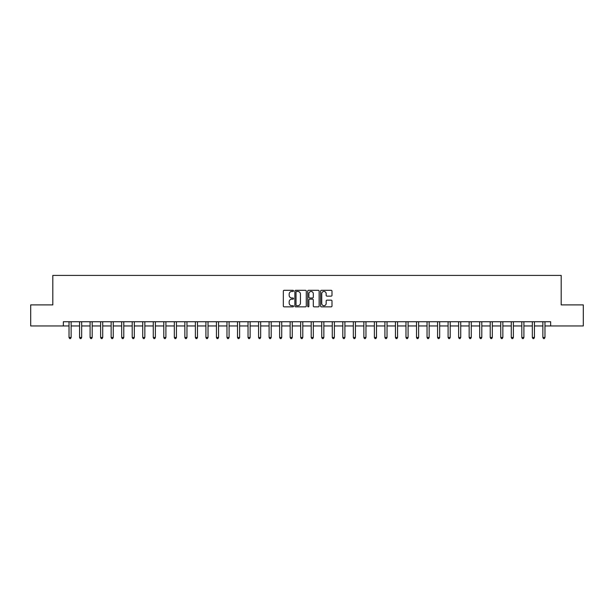 <?xml version="1.0" encoding="UTF-8"?>
<svg xmlns="http://www.w3.org/2000/svg" width="614" height="614" viewBox="0 0 614 614"><rect width="100%" height="100%" fill="white"/><g stroke="black" fill="none" stroke-linecap="round" stroke-linejoin="round"><path stroke-width="0.92" d="M293.523 290.89A0.576 0.576 0 0 0 292.947 290.307L284.159 290.307A0.829 0.829 0 0 0 283.33 291.136L283.33 306.018A0.829 0.829 0 0 0 284.159 306.846L292.947 306.846A0.576 0.576 0 0 0 293.523 306.263A0.576 0.576 0 0 0 292.947 305.688L291.803 305.688A2.648 2.648 0 0 1 289.163 303.04L289.163 301.804A2.648 2.648 0 0 1 291.803 299.156L292.947 299.156A0.576 0.576 0 0 0 293.523 298.573A0.576 0.576 0 0 0 292.947 297.997L291.803 297.997A2.648 2.648 0 0 1 289.163 295.349L289.163 294.114A2.648 2.648 0 0 1 291.803 291.466L292.947 291.466A0.576 0.576 0 0 0 293.523 290.89M331.161 296.14A0.829 0.829 0 0 0 331.99 295.311L331.99 291.136A0.829 0.829 0 0 0 331.161 290.307L321.406 290.307A0.829 0.829 0 0 0 320.585 291.136L320.585 306.018A0.829 0.829 0 0 0 321.406 306.846L331.161 306.846A0.829 0.829 0 0 0 331.99 306.018L331.99 300.975A0.829 0.829 0 0 0 331.161 300.146L326.986 300.146A0.829 0.829 0 0 0 326.164 300.975L326.164 303.477A2.21 2.21 0 0 1 323.954 305.688A2.21 2.21 0 0 1 321.736 303.477L321.736 293.676A2.21 2.21 0 0 1 323.954 291.466A2.21 2.21 0 0 1 326.164 293.676L326.164 295.311A0.829 0.829 0 0 0 326.986 296.14L331.161 296.14M63.342 325.957L30.7 325.957L30.7 304.897L52.812 304.897L52.812 275.41L561.188 275.41L561.188 304.897L583.3 304.897L583.3 325.957L550.658 325.957L550.658 321.744L63.342 321.744L63.342 325.957L69.029 325.957M306.279 291.136A0.829 0.829 0 0 0 305.45 290.307L295.695 290.307A0.829 0.829 0 0 0 294.866 291.136L294.866 306.018A0.829 0.829 0 0 0 295.695 306.846L305.45 306.846A0.829 0.829 0 0 0 306.279 306.018L306.279 291.136M308.55 290.307L318.305 290.307A0.829 0.829 0 0 1 319.134 291.136L319.134 306.018A0.829 0.829 0 0 1 318.305 306.846L314.13 306.846A0.829 0.829 0 0 1 313.301 306.018L313.301 299.985A0.829 0.829 0 0 0 312.48 299.156L309.709 299.156A0.829 0.829 0 0 0 308.88 299.985L308.88 306.263A0.576 0.576 0 0 1 308.305 306.846A0.576 0.576 0 0 1 307.721 306.263L307.721 291.136A0.829 0.829 0 0 1 308.55 290.307M71.132 325.957L79.559 325.957M81.662 325.957L90.089 325.957M92.192 325.957L100.619 325.957M102.722 325.957L111.149 325.957M113.252 325.957L121.679 325.957M123.782 325.957L132.21 325.957M134.312 325.957L142.74 325.957M144.843 325.957L153.27 325.957M155.373 325.957L163.792 325.957M165.903 325.957L174.322 325.957M176.433 325.957L184.852 325.957M186.963 325.957L195.382 325.957M197.493 325.957L205.913 325.957M208.023 325.957L216.443 325.957M218.553 325.957L226.973 325.957M229.083 325.957L237.503 325.957M239.613 325.957L248.033 325.957M250.136 325.957L258.563 325.957M260.666 325.957L269.093 325.957M271.196 325.957L279.623 325.957M281.726 325.957L290.153 325.957M292.256 325.957L300.683 325.957M302.786 325.957L311.214 325.957M313.317 325.957L321.744 325.957M323.847 325.957L332.274 325.957M334.377 325.957L342.804 325.957M344.907 325.957L353.334 325.957M355.437 325.957L363.864 325.957M365.967 325.957L374.387 325.957M376.497 325.957L384.917 325.957M387.027 325.957L395.447 325.957M397.557 325.957L405.977 325.957M408.087 325.957L416.507 325.957M418.618 325.957L427.037 325.957M429.148 325.957L437.567 325.957M439.678 325.957L448.097 325.957M450.208 325.957L458.627 325.957M460.73 325.957L469.157 325.957M471.26 325.957L479.688 325.957M481.79 325.957L490.218 325.957M492.321 325.957L500.748 325.957M502.851 325.957L511.278 325.957M513.381 325.957L521.808 325.957M523.911 325.957L532.338 325.957M534.441 325.957L542.868 325.957M544.971 325.957L550.658 325.957M296.6 291.466A0.576 0.576 0 0 0 296.025 292.041L296.025 305.112A0.576 0.576 0 0 0 296.6 305.688L297.798 305.688A2.648 2.648 0 0 0 300.446 303.04L300.446 294.114A2.648 2.648 0 0 0 297.798 291.466L296.6 291.466M313.301 293.722A2.21 2.21 0 0 0 311.091 291.504A2.21 2.21 0 0 0 308.88 293.722L308.88 297.168A0.829 0.829 0 0 0 309.709 297.997L312.48 297.997A0.829 0.829 0 0 0 313.301 297.168L313.301 293.722M71.239 321.744L71.193 321.851A0.844 0.844 0 0 0 71.132 322.166L71.132 337.493L69.029 337.493L69.029 322.166A0.844 0.844 0 0 0 68.968 321.851L68.921 321.744M71.132 337.493L70.503 338.59L69.658 338.59L69.029 337.493M81.769 321.744L81.723 321.851A0.844 0.844 86.6 0 0 81.662 322.166L81.662 337.493L79.559 337.493L79.559 322.166A0.844 0.844 86.6 0 0 79.498 321.851L79.452 321.744M81.662 337.493L81.033 338.59L80.188 338.59L79.559 337.493M92.3 321.744L92.254 321.851A0.844 0.844 86.6 0 0 92.192 322.166L92.192 337.493L90.089 337.493L90.089 322.166A0.844 0.844 86.6 0 0 90.028 321.851L89.982 321.744M92.192 337.493L91.563 338.59L90.718 338.59L90.089 337.493M102.83 321.744L102.784 321.851A0.844 0.844 86.6 0 0 102.722 322.166L102.722 337.493L100.619 337.493L100.619 322.166A0.844 0.844 86.6 0 0 100.558 321.851L100.512 321.744M102.722 337.493L102.093 338.59L101.249 338.59L100.619 337.493M113.36 321.744L113.314 321.851A0.844 0.844 86.6 0 0 113.252 322.166L113.252 337.493L111.149 337.493L111.149 322.166A0.844 0.844 86.6 0 0 111.088 321.851L111.042 321.744M113.252 337.493L112.623 338.59L111.779 338.59L111.149 337.493M123.89 321.744L123.844 321.851A0.844 0.844 86.6 0 0 123.782 322.166L123.782 337.493L121.679 337.493L121.679 322.166A0.844 0.844 86.6 0 0 121.618 321.851L121.572 321.744M123.782 337.493L123.153 338.59L122.309 338.59L121.679 337.493M134.42 321.744L134.374 321.851A0.844 0.844 86.6 0 0 134.312 322.166L134.312 337.493L132.21 337.493L132.21 322.166A0.844 0.844 86.6 0 0 132.148 321.851L132.102 321.744M134.312 337.493L133.683 338.59L132.839 338.59L132.21 337.493M144.942 321.744L144.904 321.851A0.844 0.844 86.6 0 0 144.843 322.166L144.843 337.493L142.74 337.493L142.74 322.166A0.844 0.844 86.6 0 0 142.678 321.851L142.632 321.744M144.843 337.493L144.213 338.59L143.369 338.59L142.74 337.493M155.472 321.744L155.434 321.851A0.844 0.844 86.6 0 0 155.373 322.166L155.373 337.493L153.27 337.493L153.27 322.166A0.844 0.844 86.6 0 0 153.208 321.851L153.162 321.744M155.373 337.493L154.743 338.59L153.899 338.59L153.27 337.493M166.003 321.744L165.964 321.851A0.844 0.844 86.6 0 0 165.903 322.166L165.903 337.493L163.792 337.493L163.792 322.166A0.844 0.844 86.6 0 0 163.738 321.851L163.692 321.744M165.903 337.493L165.273 338.59L164.429 338.59L163.792 337.493M176.533 321.744L176.494 321.851A0.844 0.844 86.6 0 0 176.433 322.166L176.433 337.493L174.322 337.493L174.322 322.166A0.844 0.844 86.6 0 0 174.261 321.851L174.222 321.744M176.433 337.493L175.796 338.59L174.959 338.59L174.322 337.493M187.063 321.744L187.024 321.851A0.844 0.844 86.6 0 0 186.963 322.166L186.963 337.493L184.852 337.493L184.852 322.166A0.844 0.844 86.6 0 0 184.791 321.851L184.753 321.744M186.963 337.493L186.326 338.59L185.489 338.59L184.852 337.493M197.593 321.744L197.554 321.851A0.844 0.844 86.6 0 0 197.493 322.166L197.493 337.493L195.382 337.493L195.382 322.166A0.844 0.844 86.6 0 0 195.321 321.851L195.283 321.744M197.493 337.493L196.856 338.59L196.019 338.59L195.382 337.493M208.123 321.744L208.085 321.851A0.844 0.844 86.6 0 0 208.023 322.166L208.023 337.493L205.913 337.493L205.913 322.166A0.844 0.844 86.6 0 0 205.851 321.851L205.813 321.744M208.023 337.493L207.386 338.59L206.55 338.59L205.913 337.493M218.653 321.744L218.615 321.851A0.844 0.844 86.6 0 0 218.553 322.166L218.553 337.493L216.443 337.493L216.443 322.166A0.844 0.844 86.6 0 0 216.381 321.851L216.343 321.744M218.553 337.493L217.916 338.59L217.08 338.59L216.443 337.493M229.183 321.744L229.137 321.851A0.844 0.844 86.6 0 0 229.083 322.166L229.083 337.493L226.973 337.493L226.973 322.166A0.844 0.844 86.6 0 0 226.911 321.851L226.873 321.744M229.083 337.493L228.446 338.59L227.602 338.59L226.973 337.493M239.713 321.744L239.667 321.851A0.844 0.844 86.6 0 0 239.613 322.166L239.613 337.493L237.503 337.493L237.503 322.166A0.844 0.844 86.6 0 0 237.441 321.851L237.403 321.744M239.613 337.493L238.976 338.59L238.132 338.59L237.503 337.493M250.243 321.744L250.197 321.851A0.844 0.844 86.6 0 0 250.136 322.166L250.136 337.493L248.033 337.493L248.033 322.166A0.844 0.844 86.6 0 0 247.972 321.851L247.933 321.744M250.136 337.493L249.507 338.59L248.662 338.59L248.033 337.493M260.773 321.744L260.727 321.851A0.844 0.844 86.6 0 0 260.666 322.166L260.666 337.493L258.563 337.493L258.563 322.166A0.844 0.844 86.6 0 0 258.502 321.851L258.456 321.744M260.666 337.493L260.037 338.59L259.192 338.59L258.563 337.493M271.304 321.744L271.258 321.851A0.844 0.844 86.6 0 0 271.196 322.166L271.196 337.493L269.093 337.493L269.093 322.166A0.844 0.844 86.6 0 0 269.032 321.851L268.986 321.744M271.196 337.493L270.567 338.59L269.723 338.59L269.093 337.493M281.834 321.744L281.788 321.851A0.844 0.844 86.6 0 0 281.726 322.166L281.726 337.493L279.623 337.493L279.623 322.166A0.844 0.844 86.6 0 0 279.562 321.851L279.516 321.744M281.726 337.493L281.097 338.59L280.253 338.59L279.623 337.493M292.364 321.744L292.318 321.851A0.844 0.844 86.6 0 0 292.256 322.166L292.256 337.493L290.153 337.493L290.153 322.166A0.844 0.844 86.6 0 0 290.092 321.851L290.046 321.744M292.256 337.493L291.627 338.59L290.783 338.59L290.153 337.493M302.894 321.744L302.848 321.851A0.844 0.844 86.6 0 0 302.786 322.166L302.786 337.493L300.683 337.493L300.683 322.166A0.844 0.844 86.6 0 0 300.622 321.851L300.576 321.744M302.786 337.493L302.157 338.59L301.313 338.59L300.683 337.493M313.424 321.744L313.378 321.851A0.844 0.844 86.6 0 0 313.317 322.166L313.317 337.493L311.214 337.493L311.214 322.166A0.844 0.844 86.6 0 0 311.152 321.851L311.106 321.744M313.317 337.493L312.687 338.59L311.843 338.59L311.214 337.493M323.954 321.744L323.908 321.851A0.844 0.844 86.6 0 0 323.847 322.166L323.847 337.493L321.744 337.493L321.744 322.166A0.844 0.844 86.6 0 0 321.682 321.851L321.636 321.744M323.847 337.493L323.217 338.59L322.373 338.59L321.744 337.493M334.484 321.744L334.438 321.851A0.844 0.844 86.6 0 0 334.377 322.166L334.377 337.493L332.274 337.493L332.274 322.166A0.844 0.844 86.6 0 0 332.212 321.851L332.166 321.744M334.377 337.493L333.747 338.59L332.903 338.59L332.274 337.493M345.014 321.744L344.968 321.851A0.844 0.844 86.6 0 0 344.907 322.166L344.907 337.493L342.804 337.493L342.804 322.166A0.844 0.844 86.6 0 0 342.742 321.851L342.696 321.744M344.907 337.493L344.277 338.59L343.433 338.59L342.804 337.493M355.544 321.744L355.498 321.851A0.844 0.844 86.6 0 0 355.437 322.166L355.437 337.493L353.334 337.493L353.334 322.166A0.844 0.844 86.6 0 0 353.273 321.851L353.227 321.744M355.437 337.493L354.808 338.59L353.963 338.59L353.334 337.493M366.067 321.744L366.028 321.851A0.844 0.844 86.6 0 0 365.967 322.166L365.967 337.493L363.864 337.493L363.864 322.166A0.844 0.844 86.6 0 0 363.803 321.851L363.757 321.744M365.967 337.493L365.338 338.59L364.493 338.59L363.864 337.493M376.597 321.744L376.559 321.851A0.844 0.844 86.6 0 0 376.497 322.166L376.497 337.493L374.387 337.493L374.387 322.166A0.844 0.844 86.6 0 0 374.333 321.851L374.287 321.744M376.497 337.493L375.868 338.59L375.024 338.59L374.387 337.493M387.127 321.744L387.089 321.851A0.844 0.844 86.6 0 0 387.027 322.166L387.027 337.493L384.917 337.493L384.917 322.166A0.844 0.844 86.6 0 0 384.863 321.851L384.817 321.744M387.027 337.493L386.398 338.59L385.554 338.59L384.917 337.493M397.657 321.744L397.619 321.851A0.844 0.844 86.6 0 0 397.557 322.166L397.557 337.493L395.447 337.493L395.447 322.166A0.844 0.844 86.6 0 0 395.385 321.851L395.347 321.744M397.557 337.493L396.92 338.59L396.084 338.59L395.447 337.493M408.187 321.744L408.149 321.851A0.844 0.844 86.6 0 0 408.087 322.166L408.087 337.493L405.977 337.493L405.977 322.166A0.844 0.844 86.6 0 0 405.915 321.851L405.877 321.744M408.087 337.493L407.45 338.59L406.614 338.59L405.977 337.493M418.717 321.744L418.679 321.851A0.844 0.844 86.6 0 0 418.618 322.166L418.618 337.493L416.507 337.493L416.507 322.166A0.844 0.844 86.6 0 0 416.445 321.851L416.407 321.744M418.618 337.493L417.981 338.59L417.144 338.59L416.507 337.493M429.247 321.744L429.209 321.851A0.844 0.844 86.6 0 0 429.148 322.166L429.148 337.493L427.037 337.493L427.037 322.166A0.844 0.844 86.6 0 0 426.976 321.851L426.937 321.744M429.148 337.493L428.511 338.59L427.674 338.59L427.037 337.493M439.777 321.744L439.739 321.851A0.844 0.844 86.6 0 0 439.678 322.166L439.678 337.493L437.567 337.493L437.567 322.166A0.844 0.844 86.6 0 0 437.506 321.851L437.467 321.744M439.678 337.493L439.041 338.59L438.204 338.59L437.567 337.493M450.308 321.744L450.262 321.851A0.844 0.844 86.6 0 0 450.208 322.166L450.208 337.493L448.097 337.493L448.097 322.166A0.844 0.844 86.6 0 0 448.036 321.851L447.997 321.744M450.208 337.493L449.571 338.59L448.727 338.59L448.097 337.493M460.838 321.744L460.792 321.851A0.844 0.844 86.6 0 0 460.73 322.166L460.73 337.493L458.627 337.493L458.627 322.166A0.844 0.844 86.6 0 0 458.566 321.851L458.528 321.744M460.73 337.493L460.101 338.59L459.257 338.59L458.627 337.493M471.368 321.744L471.322 321.851A0.844 0.844 86.6 0 0 471.26 322.166L471.26 337.493L469.157 337.493L469.157 322.166A0.844 0.844 86.6 0 0 469.096 321.851L469.058 321.744M471.26 337.493L470.631 338.59L469.787 338.59L469.157 337.493M481.898 321.744L481.852 321.851A0.844 0.844 86.6 0 0 481.79 322.166L481.79 337.493L479.688 337.493L479.688 322.166A0.844 0.844 86.6 0 0 479.626 321.851L479.58 321.744M481.79 337.493L481.161 338.59L480.317 338.59L479.688 337.493M492.428 321.744L492.382 321.851A0.844 0.844 86.6 0 0 492.321 322.166L492.321 337.493L490.218 337.493L490.218 322.166A0.844 0.844 86.6 0 0 490.156 321.851L490.11 321.744M492.321 337.493L491.691 338.59L490.847 338.59L490.218 337.493M502.958 321.744L502.912 321.851A0.844 0.844 86.6 0 0 502.851 322.166L502.851 337.493L500.748 337.493L500.748 322.166A0.844 0.844 86.6 0 0 500.686 321.851L500.64 321.744M502.851 337.493L502.221 338.59L501.377 338.59L500.748 337.493M513.488 321.744L513.442 321.851A0.844 0.844 86.6 0 0 513.381 322.166L513.381 337.493L511.278 337.493L511.278 322.166A0.844 0.844 86.6 0 0 511.216 321.851L511.17 321.744M513.381 337.493L512.751 338.59L511.907 338.59L511.278 337.493M524.018 321.744L523.972 321.851A0.844 0.844 86.6 0 0 523.911 322.166L523.911 337.493L521.808 337.493L521.808 322.166A0.844 0.844 86.6 0 0 521.746 321.851L521.7 321.744M523.911 337.493L523.281 338.59L522.437 338.59L521.808 337.493M534.548 321.744L534.502 321.851A0.844 0.844 86.6 0 0 534.441 322.166L534.441 337.493L532.338 337.493L532.338 322.166A0.844 0.844 86.6 0 0 532.277 321.851L532.231 321.744M534.441 337.493L533.812 338.59L532.967 338.59L532.338 337.493M545.078 321.744L545.032 321.851A0.844 0.844 86.6 0 0 544.971 322.166L544.971 337.493L542.868 337.493L542.868 322.166A0.844 0.844 86.6 0 0 542.807 321.851L542.761 321.744M544.971 337.493L544.342 338.59L543.497 338.59L542.868 337.493"/></g></svg>
